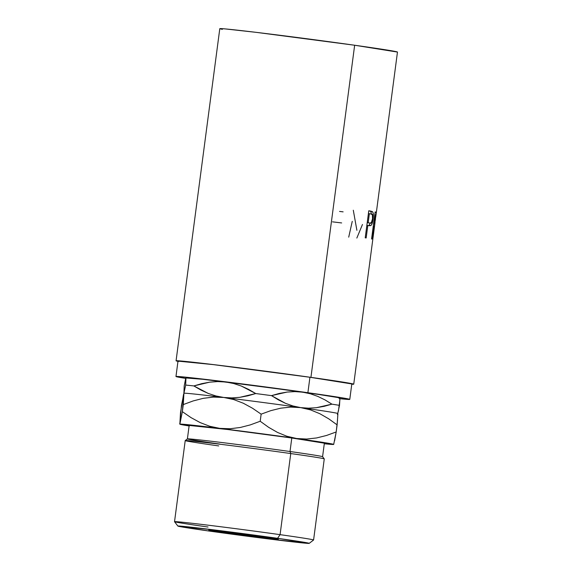 <?xml version="1.0" encoding="UTF-8"?>
<svg xmlns="http://www.w3.org/2000/svg" width="572" height="572" viewBox="0 0 572 572"><rect width="100%" height="100%" fill="white"/><g stroke="black" fill="none" stroke-linecap="round" stroke-linejoin="round"><path stroke-width="0.86" d="M309.202 543.364L313.57 540.011A70.127 1.073 -172.5 0 0 280.08 534.656L277.57 538.302A66.23 1.015 7.5 0 1 309.202 543.364A66.23 1.015 7.5 0 1 275.282 539.775A66.23 1.015 7.5 0 1 209.531 531.102L177.949 526.111L215.751 530.115L277.57 538.302L309.145 543.293L271.35 539.289L209.531 531.102A66.23 1.015 7.5 0 1 177.892 526.076A66.23 1.015 7.5 0 1 210.939 529.522A66.23 1.015 7.5 0 1 277.57 538.302L280.08 534.656A70.127 1.073 7.5 0 1 313.585 539.997L324.26 458.894A70.127 1.073 -172.5 0 0 290.755 453.553A70.127 1.073 7.5 0 1 324.252 458.873L322.579 456.692A68.175 1.044 -172.5 0 0 290.011 451.515L290.755 453.553L280.08 534.656L290.755 453.553A70.127 1.073 -172.5 0 0 220.67 444.308A70.127 1.073 -172.5 0 0 185.214 440.583A70.127 1.073 7.5 0 1 221.135 444.365A70.127 1.073 7.5 0 1 290.755 453.553L290.011 451.515A68.175 1.044 7.5 0 1 322.579 456.706L324.36 443.193A68.175 1.044 -172.5 0 0 291.791 438.002L290.011 451.515L291.791 438.002L324.36 443.193M225.54 532.797A35.064 0.536 7.5 0 1 208.787 530.122A35.064 0.536 7.5 0 1 226.519 531.989A35.064 0.536 7.5 0 1 261.561 536.607L208.823 530.158L258.265 537.129L277.913 539.31L261.561 536.607A35.064 0.536 7.5 0 1 278.314 539.282A35.064 0.536 7.5 0 1 260.582 537.415A35.064 0.536 7.5 0 1 225.54 532.797L225.661 531.881L225.54 532.797M175.969 376.505A87.652 1.344 7.5 0 1 220.284 381.159A87.652 1.344 7.5 0 1 307.893 392.714L198.749 378.592L176.963 376.433L176.047 376.576L178.471 377.162L185.7 378.414A87.652 1.344 7.5 0 1 175.969 376.505L177.999 361.061A87.652 1.344 -172.5 0 1 222.322 365.715A87.652 1.344 -172.5 0 1 309.931 377.263L351.809 383.948A87.652 1.344 -172.5 0 0 309.931 377.263L307.893 392.714A87.652 1.344 7.5 0 1 349.778 399.385A87.652 1.344 7.5 0 1 339.918 398.713L348.777 399.456L349.692 399.313L347.268 398.734L307.893 392.714L309.931 377.263L213.463 364.636L178.085 361.132M177.964 361.34A89.604 1.373 7.5 0 1 176.069 360.803L219.791 28.671A89.604 1.373 -172.5 0 1 265.101 33.433A89.604 1.373 -172.5 0 1 354.654 45.238L397.468 52.066A89.604 1.373 -172.5 0 0 354.654 45.238L310.932 377.37A89.604 1.373 7.5 0 1 353.739 384.191A89.604 1.373 7.5 0 1 351.773 384.22L353.653 384.119L345.388 382.504L310.932 377.37L354.654 45.238L256.041 32.332L225.125 28.907L220.813 28.6L219.884 28.75L222.358 29.344M368.525 225.611L370.806 225.561L368.954 225.325L370.306 223.101L368.954 225.325L370.806 225.561C371.872 224.767 372.637 222.565 373.094 218.962L372.501 218.89L373.094 218.962C373.566 215.444 373.43 213.077 372.672 211.869L368.969 210.889A87.652 1.344 -172.5 0 0 368.768 210.853A87.652 1.344 7.5 0 1 368.969 210.889L372.672 211.869L370.778 211.111A89.604 1.373 -172.5 0 0 368.776 210.775L365.215 237.809L368.776 210.775A89.604 1.373 7.5 0 1 370.778 211.111L372.479 211.683L373.13 212.884L373.008 219.584L371.521 224.803L370.527 225.675L368.525 225.611A89.604 1.373 -172.5 0 0 367.81 225.49L366.166 237.966A89.604 1.373 -172.5 0 0 365.215 237.809A89.604 1.373 -172.5 0 1 366.166 237.966L367.81 225.49L366.852 225.368L367.81 225.49A89.604 1.373 -172.5 0 1 368.525 225.611L369.104 225.704M353.739 384.191L372.808 239.368A89.604 1.373 -172.5 0 0 372.808 239.361L373.838 226.648A89.604 1.373 -172.5 0 0 373.587 226.583L371.943 239.06A89.604 1.373 -172.5 0 0 371.578 238.974L375.132 211.94A89.604 1.373 7.5 0 1 375.868 212.119L376.254 212.805L375.704 217.246M374.152 226.734L375.032 222.394L372.937 238.302M397.468 52.066L375.997 215.151M338.917 398.141L339.789 398.098L337.587 397.497L318.404 394.423L264.486 386.958L202.831 379.293L186.4 378.013M176.069 360.803A89.604 1.373 7.5 0 1 221.378 365.565A89.604 1.373 7.5 0 1 310.932 377.37L212.319 364.464L181.403 361.032L177.091 360.732L176.155 360.882L178.628 361.475M339.839 398.105L339.797 398.055A77.599 1.187 -172.5 0 0 302.731 392.17L310.474 393.808L317.903 396.439L325.046 399.928L331.932 404.154A85.392 1.308 7.5 0 1 339.511 405.369L339.911 398.52L339.789 398.098L339.525 398.748M255.755 393.55A85.392 1.308 7.5 0 1 271.493 395.631L279.243 393.457L287.065 392.07L294.895 391.606L302.731 392.17A77.599 1.187 -172.5 0 0 225.811 382.017L233.691 383.526L241.298 386.028L248.656 389.418L255.755 393.55L247.855 395.824L239.89 397.318L231.867 397.912L223.781 397.468A77.599 1.187 7.5 0 1 300.693 407.614A77.599 1.187 7.5 0 1 337.759 413.542A77.599 1.187 7.5 0 1 337.752 413.542L339.511 405.369A85.392 1.308 -172.5 0 0 331.932 404.154L324.181 406.32L316.359 407.707L308.53 408.179L300.693 407.614L292.95 405.97L285.521 403.346L278.378 399.857L271.493 395.631A85.392 1.308 -172.5 0 0 255.755 393.55L239.89 397.318L231.867 397.912L223.781 397.468L215.901 395.953L208.294 393.457L200.936 390.068L193.829 385.928L201.737 383.662L209.702 382.16L217.725 381.574L225.811 382.017A77.599 1.187 -172.5 0 0 185.95 377.799L185.678 385.07A85.392 1.308 7.5 0 1 193.829 385.928A85.392 1.308 -172.5 0 0 185.678 385.07L183.919 393.243A77.599 1.187 7.5 0 1 223.781 397.468L215.901 395.953L208.294 393.457L193.829 385.928L209.702 382.16L217.725 381.574L225.811 382.017L233.691 383.526L241.298 386.028L255.755 393.55M185.95 377.799L185.678 385.07L183.919 393.243L184.191 385.971L185.95 377.799M183.869 393.236L183.919 393.243A77.599 1.187 -172.5 0 0 183.912 393.25A77.599 1.187 7.5 0 1 183.919 393.243L184.191 385.971L185.693 378.457M333.69 444.437L333.683 444.437A77.599 1.187 7.5 0 1 333.683 444.437L336.186 431.967L326.533 435.471L316.602 437.952L306.628 439.046L296.625 438.509L286.808 436.236L277.499 432.418L268.618 427.313L260.203 421.249L250.3 424.896L240.261 427.484L230.058 428.743L219.712 428.364L209.752 426.269L200.157 422.594L191.012 417.61L182.354 411.668L179.851 424.138A77.599 1.187 7.5 0 1 219.712 428.364A77.599 1.187 7.5 0 1 296.625 438.509A77.599 1.187 7.5 0 1 333.69 444.437L333.69 444.437A77.599 1.187 7.5 0 1 324.288 443.75L333.683 444.437L328.45 443.293L278.242 435.964L211.225 427.327L179.851 424.138L181.417 405.712L183.919 393.243L183.283 404.576L193.186 400.929L203.224 398.341L213.435 397.09L223.781 397.468A77.599 1.187 -172.5 0 0 183.919 393.243L183.798 392.828M331.932 404.154L316.359 407.707L308.53 408.179L300.693 407.614L292.95 405.97L285.521 403.346L271.493 395.631L287.065 392.07L294.895 391.606L302.731 392.17L310.474 393.808L317.903 396.439M338.402 411.239L339.89 399.957M337.802 413.556L337.766 413.506A77.599 1.187 -172.5 0 0 300.693 407.614A77.599 1.187 -172.5 0 0 223.781 397.468L233.741 399.556L243.329 403.239L252.474 408.215L261.139 414.157L270.792 410.653L280.723 408.179L290.698 407.085L300.693 407.614L310.517 409.888L319.827 413.706L328.707 418.811L337.123 424.874L337.88 414.271L337.752 413.542L337.401 414.543M189.103 425.954A77.599 1.187 7.5 0 1 179.844 424.181A77.599 1.187 7.5 0 1 179.851 424.138L189.346 425.997M189.246 425.446L228.156 429.572L291.791 438.002A68.175 1.044 -172.5 0 0 223.652 429.014A68.175 1.044 -172.5 0 0 189.175 425.389L187.394 438.91A68.175 1.044 7.5 0 1 221.872 442.528A68.175 1.044 7.5 0 1 290.011 451.515A68.175 1.044 -172.5 0 0 222.322 442.585A68.175 1.044 -172.5 0 0 187.409 438.896A68.175 1.044 7.5 0 0 219.97 444.101M334.599 440.84L336.186 431.967L326.533 435.471L316.602 437.952L306.628 439.046L296.625 438.509L286.808 436.236L277.499 432.418L268.618 427.313L260.203 421.249L250.3 424.896L240.261 427.484L230.058 428.743L219.712 428.364L209.752 426.269L200.157 422.594L191.012 417.61L182.354 411.668L179.851 424.138L180.487 412.812L183.555 394.272M183.919 393.243L182.354 411.668L183.283 404.576L193.186 400.929L203.224 398.341L213.435 397.09L223.781 397.468L233.741 399.556L243.329 403.239L252.474 408.215L261.139 414.157L260.203 421.249L261.139 414.157L270.792 410.653L280.723 408.179L290.698 407.085L300.693 407.614L310.517 409.888L319.827 413.706L328.707 418.811L337.123 424.874L336.186 431.967L337.53 420.22M179.851 424.138L179.722 423.437M208.036 527.026A70.127 1.073 7.5 0 1 174.531 521.685A70.127 1.073 7.5 0 1 209.988 525.411A70.127 1.073 7.5 0 1 280.08 534.656A70.127 1.073 -172.5 0 0 209.531 525.353A70.127 1.073 -172.5 0 0 174.539 521.707L177.892 526.076M339.546 211.425A89.604 1.373 -172.5 0 0 343.114 211.855M332.525 221.843A89.604 1.373 -172.5 0 0 341.656 222.944M362.469 224.474L356.842 238.059M352.259 221.357L348.72 237.144M353.303 210.231L356.885 230.294M375.768 216.759L376.254 212.641L375.06 212.484L376.254 212.641L375.125 212.026L375.868 212.119A89.604 1.373 -172.5 0 0 375.132 211.94L371.578 238.974A89.604 1.373 -172.5 0 1 371.943 239.06L373.587 226.583L373.216 226.533L373.587 226.583A89.604 1.373 -172.5 0 1 373.838 226.648L372.808 239.361M375.418 219.555L374.503 223.995L373.566 223.874L374.503 223.995L373.58 223.759L373.952 223.809L375.139 214.8L374.767 214.75L375.139 214.8L373.952 223.809L374.681 223.945L374.86 223.395L375.704 214.95A89.604 1.373 -172.5 0 0 375.139 214.8A89.604 1.373 -172.5 0 1 375.704 214.95L375.418 219.555M371.471 214.3L370.82 211.633L371.464 214.085M368.776 222.858L368.332 222.873M372.508 218.862C371.886 222.358 370.999 223.759 369.848 223.066L367.217 222.601L368.175 222.715L369.362 213.706L368.404 213.585L369.362 213.706L368.175 222.715L369.848 223.066L371.364 222.608L372.508 218.862L372.401 214.943L371.106 214.007A89.604 1.373 -172.5 0 0 369.362 213.706A89.604 1.373 -172.5 0 1 371.106 214.007C372.351 213.749 372.815 215.365 372.508 218.862M368.182 222.858L369.848 223.066M218.718 445.924A70.127 1.073 7.5 0 1 185.221 440.569L174.531 521.685M351.809 383.941L349.778 399.385M373.194 236.422L374.746 224.624M374.538 224.01L373.566 223.881M185.221 440.569L187.409 438.896"/></g></svg>
